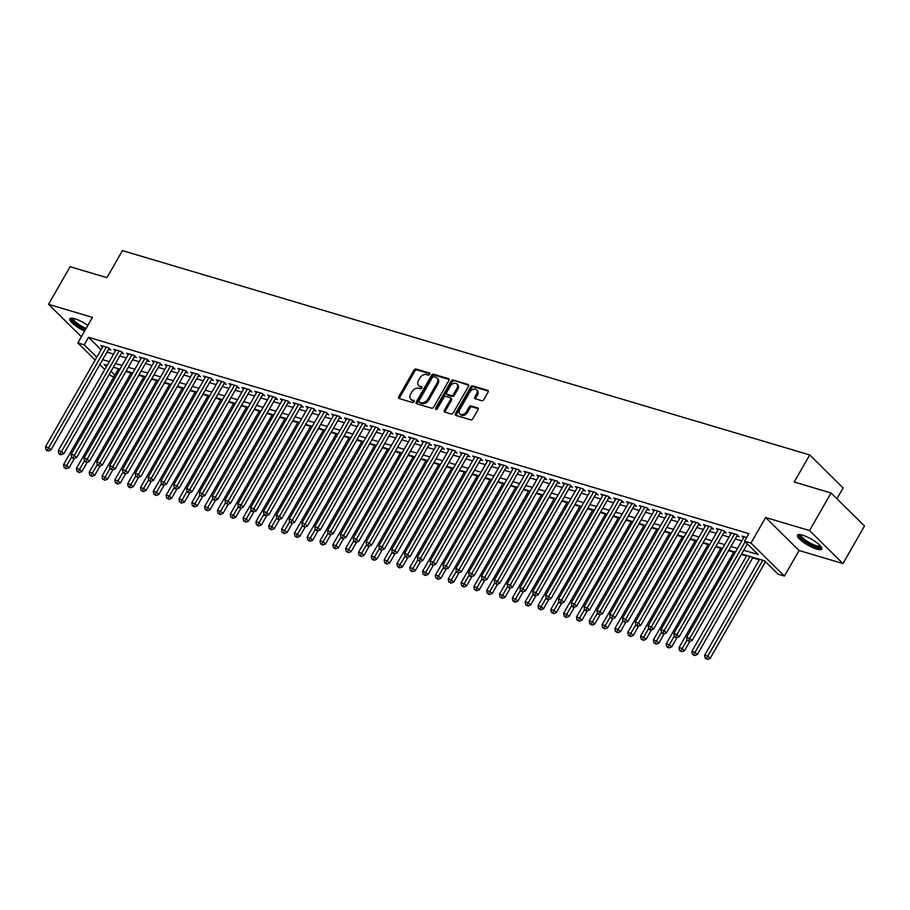 <?xml version="1.0" encoding="UTF-8"?>
<svg xmlns="http://www.w3.org/2000/svg" width="910" height="910" viewBox="0 0 910 910"><rect width="100%" height="100%" fill="white"/><g stroke="black" fill="none" stroke-linecap="round" stroke-linejoin="round"><path stroke-width="1.36" d="M429.736 374.306A1.228 0.864 -45.4 0 0 429.452 373.009L416.075 369.028A1.752 1.24 -45.4 0 0 413.97 370.131L398.762 396.703A1.752 1.24 -45.4 0 0 399.171 398.546L412.548 402.527A1.228 0.864 -45.4 0 0 413.732 400.457L412.002 399.945A5.619 3.958 -45.4 0 1 410.751 399.217A5.619 3.958 -45.4 0 1 410.672 394.03L411.946 391.812A5.619 3.958 -45.4 0 1 418.68 388.286L420.409 388.798A1.228 0.864 -45.4 0 0 421.592 386.739L419.863 386.215A5.619 3.958 -45.4 0 1 418.611 385.499A5.619 3.958 -45.4 0 1 418.532 380.3L419.806 378.082A5.619 3.958 -45.4 0 1 426.54 374.556L428.269 375.079A1.228 0.864 -45.4 0 0 429.736 374.306M802.54 535.148A13.957 3.481 -150.2 0 0 797.479 535.171A13.957 3.481 -150.2 0 0 803.2 542.133A13.957 3.481 -150.2 0 0 816.634 549.06A13.957 3.481 -150.2 0 0 821.696 549.037A13.957 3.481 -150.2 0 0 815.974 542.076A13.957 3.481 -150.2 0 0 802.54 535.148M87.86 325.405A13.957 3.481 -150.2 0 0 74.893 318.807A13.957 3.481 -150.2 0 0 69.82 318.83A13.957 3.481 -150.2 0 0 84.619 331.058M481.674 400.707A1.752 1.24 -45.4 0 0 483.779 399.604L488.044 392.153A1.752 1.24 -45.4 0 0 487.623 390.299L472.779 385.885A1.752 1.24 -45.4 0 0 470.675 386.989L455.455 413.561A1.752 1.24 -45.4 0 0 455.876 415.404L470.72 419.817A1.752 1.24 -45.4 0 0 472.825 418.725L477.977 409.716A1.752 1.24 -45.4 0 0 477.568 407.862L471.209 405.974A1.752 1.24 -45.4 0 0 469.105 407.077L466.557 411.548A4.698 3.31 -45.4 0 1 459.891 413.891A4.698 3.31 -45.4 0 1 459.823 409.546L469.833 392.051A4.698 3.31 -45.4 0 1 476.499 389.708A4.698 3.31 -45.4 0 1 476.567 394.053L474.895 396.965A1.752 1.24 -45.4 0 0 475.316 398.819L481.674 400.707M831.069 492.97L864.5 525.969L842.967 563.563L809.536 530.553L831.069 492.97L794.202 482.004L809.707 454.943L122.441 250.614L106.948 277.675L70.081 266.721L48.548 304.315L92.467 317.363L77.828 342.933L84.243 344.833L88.543 337.314L748.885 533.635L744.573 541.154L750.989 543.065L784.42 576.064L778.005 574.164L764.457 560.776L741.639 553.997M809.536 530.553L765.629 517.506L750.989 543.065M448.903 380.516A1.752 1.24 -45.4 0 0 448.482 378.662L433.638 374.249A1.752 1.24 -45.4 0 0 431.533 375.352L416.314 401.924A1.752 1.24 -45.4 0 0 416.735 403.767L431.579 408.18A1.752 1.24 -45.4 0 0 433.683 407.088L448.903 380.516M453.203 380.073L468.058 384.486A1.752 1.24 -45.4 0 1 468.468 386.34L453.26 412.901A1.752 1.24 -45.4 0 1 451.155 414.004L444.797 412.116A1.752 1.24 -45.4 0 1 444.387 410.262L450.552 399.49A1.752 1.24 -45.4 0 0 450.143 397.636L445.923 396.385A1.752 1.24 -45.4 0 0 443.818 397.488L437.391 408.704A1.228 0.864 -45.4 0 1 435.64 408.18L451.098 381.176A1.752 1.24 -45.4 0 1 453.203 380.073L468.718 385.305M48.548 304.315L81.377 336.723M108.574 349.349L110.815 350.02L108.563 347.791L100.862 345.504L102.546 347.154M121.394 353.16L123.635 353.831L121.383 351.601L113.693 349.315L115.365 350.964M134.214 356.97L136.466 357.641L134.202 355.412L126.513 353.125L128.185 354.775M147.045 360.781L149.286 361.452L147.022 359.223L139.332 356.936L141.004 358.597M159.864 364.603L162.105 365.263L159.841 363.033L152.152 360.747L153.835 362.408M172.684 368.413L174.925 369.073L172.673 366.844L164.972 364.557L166.655 366.218M185.504 372.224L187.744 372.884L185.492 370.654L177.803 368.368L179.475 370.029M198.323 376.035L200.575 376.706L198.312 374.465L190.622 372.179L192.294 373.839M211.154 379.845L213.395 380.516L211.131 378.287L203.442 376.001L205.114 377.65M223.974 383.656L226.215 384.327L223.962 382.098L216.261 379.811L217.945 381.461M236.793 387.467L239.034 388.138L236.782 385.908L229.081 383.622L230.765 385.271M249.613 391.277L251.865 391.948L249.602 389.719L241.912 387.433L243.584 389.093M262.444 395.099L264.685 395.759L262.421 393.529L254.732 391.243L256.404 392.904M275.264 398.91L277.505 399.57L275.241 397.34L267.551 395.054L269.235 396.714M288.083 402.721L290.324 403.38L288.072 401.151L280.371 398.864L282.055 400.525M300.903 406.531L303.144 407.202L300.891 404.973L293.202 402.675L294.874 404.336M313.723 410.342L315.975 411.013L313.711 408.783L306.022 406.497L307.694 408.146M326.553 414.152L328.794 414.823L326.531 412.594L318.841 410.308L320.513 411.957M339.373 417.963L341.614 418.634L339.35 416.405L331.661 414.118L333.344 415.768M352.193 421.774L354.434 422.445L352.181 420.215L344.48 417.929L346.164 419.59M365.012 425.596L367.253 426.255L365.001 424.026L357.311 421.739L358.984 423.4M377.832 429.406L380.084 430.066L377.821 427.837L370.131 425.55L371.803 427.211M390.663 433.217L392.904 433.877L390.64 431.647L382.951 429.361L384.623 431.022M403.483 437.027L405.724 437.699L403.471 435.469L395.77 433.171L397.454 434.832M416.302 440.838L418.543 441.509L416.291 439.28L408.59 436.993L410.274 438.643M429.122 444.649L431.374 445.32L429.111 443.09L421.421 440.804L423.093 442.453M441.953 448.459L444.194 449.13L441.93 446.901L434.241 444.615L435.913 446.264M454.772 452.27L457.013 452.941L454.75 450.712L447.06 448.425L448.744 450.086M467.592 456.092L469.833 456.752L467.581 454.522L459.88 452.236L461.563 453.897M480.412 459.903L482.653 460.562L480.4 458.333L472.711 456.046L474.383 457.707M493.231 463.713L495.484 464.373L493.22 462.143L485.53 459.857L487.203 461.518M506.062 467.524L508.303 468.195L506.04 465.965L498.35 463.668L500.022 465.328M518.882 471.334L521.123 472.006L518.859 469.776L511.17 467.49L512.853 469.139M531.702 475.145L533.942 475.816L531.69 473.587L523.989 471.3L525.673 472.95M544.521 478.956L546.762 479.627L544.51 477.397L536.82 475.111L538.492 476.76M557.341 482.766L559.593 483.438L557.329 481.208L549.64 478.922L551.312 480.582M570.172 486.588L572.413 487.248L570.149 485.019L562.46 482.732L564.132 484.393M582.991 490.399L585.232 491.059L582.98 488.829L575.279 486.543L576.963 488.204M595.811 494.21L598.052 494.869L595.8 492.64L588.099 490.353L589.782 492.014M608.631 498.02L610.883 498.691L608.619 496.462L600.93 494.164L602.602 495.825M621.462 501.831L623.703 502.502L621.439 500.272L613.749 497.986L615.422 499.635M634.281 505.641L636.522 506.313L634.259 504.083L626.569 501.797L628.253 503.446M647.101 509.452L649.342 510.123L647.09 507.894L639.389 505.607L641.072 507.257M659.921 513.263L662.161 513.934L659.909 511.704L652.22 509.418L653.892 511.079M672.74 517.085L674.992 517.745L672.729 515.515L665.039 513.229L666.712 514.889M685.571 520.895L687.812 521.555L685.548 519.326L677.859 517.039L679.531 518.7M698.391 524.706L700.632 525.377L698.368 523.136L690.679 520.85L692.362 522.511M711.211 528.517L713.451 529.188L711.199 526.958L703.498 524.66L705.182 526.321M724.03 532.327L726.271 532.998L724.019 530.769L716.329 528.482L718.001 530.132M736.85 536.138L739.102 536.809L736.838 534.579L729.149 532.293L730.821 533.942M88.543 337.314L101.09 349.702M106.971 352.147L113.568 354.104M119.79 355.958L126.388 357.914M132.621 359.768L139.207 361.736M145.441 363.579L152.038 365.547M158.26 367.39L164.858 369.358M171.08 371.212L177.677 373.168M183.9 375.022L190.497 376.979M196.731 378.833L203.317 380.789M209.55 382.644L216.148 384.6M222.37 386.454L228.967 388.411M235.189 390.265L241.787 392.233M248.009 394.075L254.607 396.043M260.84 397.886L267.426 399.854M273.66 401.708L280.257 403.665M286.479 405.519L293.077 407.475M299.299 409.329L305.897 411.286M312.13 413.14L318.716 415.096M324.95 416.951L331.547 418.907M337.769 420.761L344.367 422.729M350.589 424.572L357.186 426.54M363.409 428.382L370.006 430.35M376.239 432.204L382.826 434.161M389.059 436.015L395.657 437.972M401.879 439.826L408.476 441.782M414.698 443.636L421.296 445.593M427.518 447.447L434.115 449.403M440.349 451.258L446.935 453.225M453.169 455.068L459.766 457.036M465.988 458.879L472.586 460.847M478.808 462.701L485.405 464.657M491.639 466.512L498.225 468.468M504.459 470.322L511.056 472.279M517.278 474.133L523.876 476.089M530.098 477.943L536.695 479.9M542.917 481.754L549.515 483.722M555.748 485.565L562.335 487.533M568.568 489.375L575.165 491.343M581.388 493.197L587.985 495.154M594.207 497.008L600.805 498.964M607.027 500.818L613.624 502.775M619.858 504.629L626.444 506.586M632.678 508.44L639.275 510.396M645.497 512.25L652.095 514.218M658.317 516.061L664.914 518.029M671.148 519.872L677.734 521.839M683.967 523.694L690.565 525.65M696.787 527.504L703.385 529.461M709.607 531.315L716.204 533.271M722.426 535.125L729.024 537.082M735.257 538.936L741.843 540.893M743.641 537.753L741.968 536.104L746.666 537.503M125.898 371.496L131.029 373.009M138.73 375.307L143.848 376.831M151.549 379.117L156.668 380.642M164.369 382.928L169.499 384.452M177.188 386.739L182.319 388.263M190.019 390.549L195.138 392.073M202.839 394.36L207.958 395.884M215.659 398.171L220.777 399.695M228.478 401.992L233.608 403.505M241.298 405.803L246.428 407.327M254.129 409.614L259.248 411.138M266.949 413.424L272.067 414.949M279.768 417.235L284.887 418.759M292.588 421.046L297.718 422.57M305.407 424.856L310.537 426.38M318.238 428.667L323.357 430.191M331.058 432.489L336.177 434.002M343.878 436.299L349.008 437.824M356.697 440.11L361.827 441.634M369.528 443.921L374.647 445.445M382.348 447.731L387.467 449.256M395.167 451.542L400.286 453.066M407.987 455.353L413.117 456.877M420.807 459.163L425.937 460.688M433.638 462.985L438.757 464.498M446.457 466.796L451.576 468.32M459.277 470.607L464.396 472.131M472.097 474.417L477.227 475.941M484.916 478.228L490.046 479.752M497.747 482.038L502.866 483.563M510.567 485.849L515.686 487.373M523.386 489.66L528.517 491.184M536.206 493.482L541.336 494.995M549.037 497.292L554.156 498.816M561.857 501.103L566.976 502.627M574.676 504.913L579.795 506.438M587.496 508.724L592.626 510.248M600.316 512.535L605.446 514.059M613.147 516.345L618.265 517.87M625.966 520.156L631.085 521.68M638.786 523.978L643.905 525.491M651.606 527.789L656.736 529.313M664.425 531.599L669.555 533.124M677.256 535.41L682.375 536.934M690.076 539.221L695.194 540.745M702.895 543.031L708.026 544.555M715.715 546.842L720.845 548.366M728.546 550.652L733.665 552.177M741.366 554.474L746.484 555.999M752.718 557.841L759.304 559.809M836.938 498.76L843.138 487.953L809.707 454.943M765.629 517.506L799.06 550.505L842.967 563.563M799.06 550.505L784.42 576.064M113.898 376.717L111.259 375.932L109.405 374.101M743.766 550.266L758.132 554.531L744.573 541.154M102.671 359.666L109.257 361.623M115.49 363.477L122.088 365.433M128.31 367.287L134.907 369.244M141.13 371.098L147.727 373.066M153.949 374.909L160.547 376.876M166.78 378.719L173.366 380.687M179.6 382.541L186.197 384.498M192.419 386.352L199.017 388.308M205.239 390.162L211.837 392.119M218.07 393.973L224.656 395.93M230.89 397.784L237.487 399.74M243.709 401.594L250.307 403.562M256.529 405.405L263.126 407.373M269.349 409.216L275.946 411.183M282.18 413.038L288.766 414.994M294.999 416.848L301.597 418.805M307.819 420.659L314.416 422.615M320.638 424.47L327.236 426.426M333.458 428.28L340.056 430.237M346.289 432.091L352.875 434.059M359.109 435.901L365.706 437.869M371.928 439.712L378.526 441.68M384.748 443.534L391.346 445.49M397.579 447.345L404.165 449.301M410.399 451.155L416.996 453.112M423.218 454.966L429.816 456.922M436.038 458.776L442.635 460.733M448.858 462.587L455.455 464.555M461.688 466.398L468.275 468.366M474.508 470.22L481.106 472.176M487.328 474.03L493.925 475.987M500.147 477.841L506.745 479.798M512.967 481.652L519.564 483.608M525.798 485.462L532.384 487.419M538.618 489.273L545.215 491.241M551.437 493.084L558.035 495.051M564.257 496.894L570.854 498.862M577.088 500.716L583.674 502.673M589.908 504.527L596.505 506.483M602.727 508.337L609.325 510.294M615.547 512.148L622.144 514.104M628.366 515.959L634.964 517.915M641.197 519.769L647.784 521.737M654.017 523.58L660.614 525.548M666.837 527.39L673.434 529.358M679.656 531.212L686.254 533.169M692.476 535.023L699.073 536.98M705.307 538.834L711.893 540.79M718.127 542.644L724.724 544.601M730.946 546.455L737.544 548.411M84.243 344.833L96.778 357.221M104.752 369.505L99.816 364.637M95.163 360.041L77.828 342.933M107.13 365.354L104.115 364.455L106.368 366.685M111.02 371.28L114.853 375.057M735.405 552.142L728.808 550.186M722.586 548.332L715.988 546.375M709.766 544.521L703.168 542.565M696.935 540.711L690.349 538.754M684.115 536.9L677.518 534.932M671.296 533.089L664.698 531.121M658.476 529.267L651.879 527.311M645.656 525.457L639.059 523.5M632.825 521.646L626.239 519.69M620.006 517.836L613.408 515.879M607.186 514.025L600.589 512.068M594.366 510.214L587.769 508.246M581.547 506.404L574.949 504.436M568.716 502.593L562.13 500.625M555.896 498.771L549.299 496.814M543.077 494.96L536.479 493.004M530.257 491.15L523.659 489.193M517.426 487.339L510.84 485.383M504.606 483.528L498.009 481.572M491.787 479.718L485.189 477.75M478.967 475.907L472.37 473.939M466.147 472.097L459.55 470.129M453.316 468.275L446.73 466.318M440.497 464.464L433.899 462.507M427.677 460.653L421.08 458.697M414.858 456.843L408.26 454.886M402.038 453.032L395.44 451.076M389.207 449.221L382.621 447.254M376.387 445.411L369.79 443.443M363.568 441.6L356.97 439.632M350.748 437.778L344.151 435.822M337.917 433.968L331.331 432.011M325.098 430.157L318.5 428.2M312.278 426.346L305.68 424.39M299.458 422.536L292.861 420.579M286.639 418.725L280.041 416.757M273.808 414.914L267.221 412.947M260.988 411.104L254.39 409.136M248.168 407.282L241.571 405.325M235.349 403.471L228.751 401.515M222.529 399.661L215.932 397.704M209.698 395.85L203.112 393.893M196.879 392.039L190.281 390.083M184.059 388.229L177.461 386.261M171.239 384.418L164.642 382.45M158.408 380.608L151.822 378.64M145.589 376.786L138.991 374.829M132.769 372.975L126.171 371.018M119.949 369.164L113.352 367.208M418.611 385.499L419.521 386.386A5.619 3.958 -45.4 0 0 420.761 387.114L419.863 386.215M422.058 387.501L420.761 387.114M410.751 399.217L411.661 400.116A5.619 3.958 -45.4 0 0 412.901 400.832L412.002 399.945M414.198 401.219L412.901 400.832M429.918 373.771L416.985 369.926A1.752 1.24 -45.4 0 0 414.88 371.03L399.661 397.59A1.752 1.24 -45.4 0 0 399.41 398.625M449.153 379.493L434.536 375.147A1.752 1.24 -45.4 0 0 432.432 376.251L417.224 402.811A1.752 1.24 -45.4 0 0 416.973 403.847M433.831 376.729A1.228 0.864 -45.4 0 0 432.364 377.502L419.01 400.821A1.228 0.864 -45.4 0 0 419.294 402.118L421.125 402.652A5.619 3.958 -45.4 0 0 427.859 399.137L436.982 383.19A5.619 3.958 -45.4 0 0 436.902 377.991A5.619 3.958 -45.4 0 0 435.662 377.275L433.831 376.729M419.772 402.584A1.228 0.864 -45.4 0 0 420.204 403.005L419.294 402.118M436.902 377.991L437.812 378.89A5.619 3.958 -45.4 0 1 437.892 384.088L428.758 400.025A5.619 3.958 -45.4 0 1 422.024 403.551L420.204 403.005M450.53 397.863L451.428 398.762A1.752 1.24 -45.4 0 1 451.462 400.377L445.286 411.161A1.752 1.24 -45.4 0 0 445.036 412.185M454.113 380.96A1.752 1.24 -45.4 0 0 452.008 382.063L436.538 409.068A1.228 0.864 -45.4 0 0 436.379 409.489M456.957 388.308A4.698 3.31 -45.4 0 0 456.888 383.963A4.698 3.31 -45.4 0 0 450.222 386.306L446.696 392.472A1.752 1.24 -45.4 0 0 447.106 394.314L451.326 395.577A1.752 1.24 -45.4 0 0 453.43 394.474L456.957 388.308L457.855 389.207A4.698 3.31 -45.4 0 0 457.798 384.862L456.888 383.963M446.719 394.098L447.618 394.986A1.752 1.24 -45.4 0 0 448.016 395.213L447.106 394.314M457.855 389.207L454.329 395.361A1.752 1.24 -45.4 0 1 452.224 396.464L448.016 395.213M476.499 389.708L477.409 390.606A4.698 3.31 -45.4 0 1 477.477 394.951L475.805 397.863A1.752 1.24 -45.4 0 0 475.555 398.887M459.891 413.891L460.79 414.778A4.698 3.31 -45.4 0 0 467.456 412.435L466.557 411.548M478.228 408.692L472.119 406.872A1.752 1.24 -45.4 0 0 470.015 407.976L467.456 412.435M488.295 391.129L473.678 386.784A1.752 1.24 -45.4 0 0 471.573 387.887L456.365 414.448A1.752 1.24 -45.4 0 0 456.115 415.483M118.471 368.732L63.575 464.6L66.771 465.556L69.035 467.786L74.438 458.356M65.372 467.888L64.087 467.512L66.271 468.786L65.372 467.888L71.628 457.082M64.087 467.512L63.575 464.6M69.035 467.786L66.271 468.786M106.311 347.12L48.708 447.709L45.5 446.753L103.114 346.164M109.143 348.359L50.96 449.938L48.708 447.709L47.297 450.052L46.023 449.665L46.922 450.564L48.207 450.939L47.297 450.052M48.207 450.939L50.96 449.938M45.5 446.753L46.023 449.665M85.563 329.42A12.08 3.014 29.8 0 1 75.155 323.073A12.08 3.014 29.8 0 1 72.436 318.261M73.289 318.409A11.182 2.787 -150.2 0 0 86.12 328.453M70.48 318.341A13.866 3.458 -150.2 0 0 85.324 329.841M820.865 546.5A12.08 3.014 29.8 0 1 805.828 541.689A12.08 3.014 29.8 0 1 800.095 534.602M800.937 534.739A11.182 2.787 -150.2 0 0 806.59 540.87A11.182 2.787 -150.2 0 0 820.319 545.841M798.127 534.682A13.866 3.458 -150.2 0 0 805.168 541.803A13.866 3.458 -150.2 0 0 821.787 548.229M131.302 372.543L76.394 468.411L79.602 469.367L81.854 471.596L87.258 462.166M78.192 471.698L76.918 471.323L79.102 472.597L78.192 471.698L84.448 460.892M76.918 471.323L76.394 468.411M81.854 471.596L79.102 472.597M144.121 376.353L89.214 472.222L92.422 473.177L94.674 475.407L100.077 465.977M91.011 475.509L89.737 475.134L91.921 476.408L91.011 475.509L97.268 464.703M89.737 475.134L89.214 472.222M94.674 475.407L91.921 476.408M156.941 380.164L102.034 476.032L105.241 476.988L107.505 479.217L112.897 469.787M103.842 479.331L102.557 478.944L104.741 480.218L103.842 479.331L110.087 468.513M102.557 478.944L102.034 476.032M107.505 479.217L104.741 480.218M169.761 383.974L114.853 479.843L118.061 480.798L120.325 483.028L125.728 473.598M116.662 483.142L115.377 482.755L117.561 484.029L116.662 483.142L122.918 472.335M115.377 482.755L114.853 479.843M120.325 483.028L117.561 484.029M119.142 350.93L61.527 451.519L58.32 450.575L115.934 349.975M121.963 352.17L63.791 453.749L61.527 451.519L60.128 453.862L58.843 453.476L59.742 454.374L61.027 454.75L60.128 453.862M61.027 454.75L63.791 453.749M58.32 450.575L58.843 453.476M131.961 354.741L74.347 455.33L71.139 454.386L128.754 353.785M134.782 355.981L76.611 457.559L74.347 455.33L72.948 457.673L71.662 457.286L72.572 458.185L73.847 458.56L72.948 457.673M73.847 458.56L76.611 457.559M71.139 454.386L71.662 457.286M144.781 358.551L87.167 459.152L83.97 458.196L141.573 357.607M147.602 359.791L89.43 461.381L87.167 459.152L85.767 461.484L84.482 461.108L86.666 462.371L85.767 461.484M86.666 462.371L89.43 461.381M83.97 458.196L84.482 461.108M157.601 362.362L99.998 462.962L96.79 462.007L154.393 361.418M160.433 363.613L102.25 465.192L99.998 462.962L98.587 465.294L97.313 464.919L99.497 466.193L98.587 465.294M99.497 466.193L102.25 465.192M96.79 462.007L97.313 464.919M182.591 387.785L127.684 483.654L130.881 484.609L133.144 486.839L138.547 477.409M129.482 486.952L128.196 486.566L130.392 487.84L129.482 486.952L135.738 476.146M128.196 486.566L127.684 483.654M133.144 486.839L130.392 487.84M170.42 366.184L112.817 466.773L109.609 465.818L167.224 365.228M173.253 367.424L115.069 469.003L112.817 466.773L111.407 469.105L110.133 468.73L112.317 470.004L111.407 469.105M112.317 470.004L115.069 469.003M109.609 465.818L110.133 468.73M195.411 391.596L140.504 487.476L143.712 488.42L145.964 490.649L151.367 481.219M142.301 490.763L141.027 490.376L143.211 491.65L142.301 490.763L148.557 479.957M141.027 490.376L140.504 487.476M145.964 490.649L143.211 491.65M183.251 369.995L125.637 470.584L122.429 469.628L180.043 369.039M186.072 371.235L127.9 472.813L125.637 470.584L124.238 472.916L122.952 472.54L125.136 473.814L124.238 472.916M125.136 473.814L127.9 472.813M122.429 469.628L122.952 472.54M208.231 395.418L153.324 491.286L156.531 492.242L158.795 494.471L164.187 485.041M155.132 494.574L153.847 494.198L156.031 495.461L155.132 494.574L161.377 483.767M153.847 494.198L153.324 491.286M158.795 494.471L156.031 495.461M196.071 373.805L138.457 474.394L135.26 473.439L192.863 372.85M198.892 375.045L140.72 476.624L138.457 474.394L137.057 476.738L135.772 476.351L137.956 477.625L137.057 476.738M137.956 477.625L140.72 476.624M135.26 473.439L135.772 476.351M221.05 399.228L166.143 495.097L169.351 496.052L171.615 498.282L177.006 488.852M167.952 498.384L166.667 498.009L168.85 499.283L167.952 498.384L174.208 487.578M166.667 498.009L166.143 495.097M171.615 498.282L168.85 499.283M208.89 377.616L151.287 478.205L148.08 477.25L205.683 376.66M211.712 378.856L153.54 480.435L151.287 478.205L149.877 480.548L148.592 480.161L149.502 481.06L150.787 481.435L149.877 480.548M150.787 481.435L153.54 480.435M148.08 477.25L148.592 480.161M233.87 403.039L178.974 498.908L182.171 499.863L184.434 502.092L189.837 492.663M180.771 502.195L179.486 501.82L181.67 503.093L180.771 502.195L187.028 491.389M179.486 501.82L178.974 498.908M184.434 502.092L181.67 503.093M221.71 381.426L164.107 482.016L160.899 481.072L218.502 380.471M224.542 382.666L166.359 484.245L164.107 482.016L162.697 484.359L161.423 483.972L162.321 484.871L163.607 485.246L162.697 484.359M163.607 485.246L166.359 484.245M160.899 481.072L161.423 483.972M246.701 406.85L191.794 502.718L195.002 503.674L197.254 505.903L202.657 496.473M193.591 506.005L192.306 505.63L194.501 506.904L193.591 506.005L199.847 495.199M192.306 505.63L191.794 502.718M197.254 505.903L194.501 506.904M234.541 385.237L176.927 485.826L173.719 484.882L231.333 384.282M237.362 386.477L179.19 488.056L176.927 485.826L175.528 488.17L174.242 487.783L175.141 488.681L176.426 489.057L175.528 488.17M176.426 489.057L179.19 488.056M173.719 484.882L174.242 487.783M259.521 410.66L204.613 506.529L207.821 507.484L210.073 509.714L215.477 500.284M206.411 509.827L205.137 509.441L207.321 510.715L206.411 509.827L212.667 499.01M205.137 509.441L204.613 506.529M210.073 509.714L207.321 510.715M247.361 389.048L189.746 489.648L186.539 488.693L244.153 388.104M250.182 390.288L192.01 491.878L189.746 489.648L188.347 491.98L187.062 491.605L189.246 492.879L188.347 491.98M189.246 492.879L192.01 491.878M186.539 488.693L187.062 491.605M272.34 414.471L217.433 510.339L220.641 511.295L222.905 513.524L228.296 504.094M219.242 513.638L217.956 513.251L220.14 514.525L219.242 513.638L225.487 502.832M217.956 513.251L217.433 510.339M222.905 513.524L220.14 514.525M260.18 392.858L202.566 493.459L199.37 492.503L256.973 391.914M263.001 394.11L204.83 495.688L202.566 493.459L201.167 495.791L199.881 495.415L202.065 496.689L201.167 495.791M202.065 496.689L204.83 495.688M199.37 492.503L199.881 495.415M273 396.68L215.397 497.269L212.189 496.314L269.792 395.725M275.832 397.92L217.649 499.499L215.397 497.269L213.987 499.601L212.701 499.226L214.896 500.5L213.987 499.601M214.896 500.5L217.649 499.499M212.189 496.314L212.701 499.226M285.82 400.491L228.217 501.08L225.009 500.125L282.623 399.536M288.652 401.731L230.469 503.31L228.217 501.08L226.806 503.412L225.532 503.037L227.716 504.311L226.806 503.412M227.716 504.311L230.469 503.31M225.009 500.125L225.532 503.037M285.16 418.281L230.253 514.161L233.46 515.106L235.724 517.335L241.127 507.905M232.061 517.449L230.776 517.062L232.96 518.336L232.061 517.449L238.318 506.642M230.776 517.062L230.253 514.161M235.724 517.335L232.96 518.336M297.979 422.092L243.084 517.972L246.28 518.916L248.544 521.146L253.947 511.716M244.881 521.259L243.596 520.873L245.78 522.147L244.881 521.259L251.137 510.453M243.596 520.873L243.084 517.972M248.544 521.146L245.78 522.147M310.81 425.914L255.903 521.783L259.111 522.738L261.363 524.968L266.767 515.538M257.701 525.07L256.427 524.695L258.611 525.957L257.701 525.07L263.957 514.264M256.427 524.695L255.903 521.783M261.363 524.968L258.611 525.957M298.651 404.302L241.036 504.891L237.828 503.935L295.443 403.346M301.472 405.541L243.3 507.12L241.036 504.891L239.637 507.234L238.352 506.847L239.25 507.746L240.536 508.121L239.637 507.234M240.536 508.121L243.3 507.12M237.828 503.935L238.352 506.847M323.63 429.725L268.723 525.593L271.931 526.549L274.183 528.778L279.586 519.348M270.52 528.881L269.246 528.505L271.43 529.779L270.52 528.881L276.776 518.074M269.246 528.505L268.723 525.593M274.183 528.778L271.43 529.779M311.47 408.112L253.856 508.701L250.648 507.746L308.262 407.157M314.291 409.352L256.119 510.931L253.856 508.701L252.457 511.045L251.171 510.658L252.081 511.557L253.355 511.932L252.457 511.045M253.355 511.932L256.119 510.931M250.648 507.746L251.171 510.658M336.45 433.535L281.543 529.404L284.75 530.359L287.014 532.589L292.406 523.159M283.351 532.691L282.066 532.316L284.25 533.59L283.351 532.691L289.596 521.885M282.066 532.316L281.543 529.404M287.014 532.589L284.25 533.59M324.29 411.923L266.675 512.512L263.479 511.568L321.082 410.967M327.111 413.163L268.939 514.741L266.675 512.512L265.276 514.855L263.991 514.468L264.901 515.367L266.175 515.742L265.276 514.855M266.175 515.742L268.939 514.741M263.479 511.568L263.991 514.468M349.269 437.346L294.362 533.214L297.57 534.17L299.834 536.399L305.237 526.97M296.171 536.502L294.885 536.126L297.07 537.4L296.171 536.502L302.427 525.696M294.885 536.126L294.362 533.214M299.834 536.399L297.07 537.4M337.11 415.733L279.506 516.323L276.299 515.378L333.902 414.778M339.942 416.973L281.759 518.563L279.506 516.323L278.096 518.666L276.822 518.279L277.721 519.178L279.006 519.553L278.096 518.666M279.006 519.553L281.759 518.563M276.299 515.378L276.822 518.279M362.1 441.157L307.193 537.025L310.39 537.981L312.653 540.21L318.056 530.78M308.99 540.324L307.705 539.937L309.9 541.211L308.99 540.324L315.247 529.506M307.705 539.937L307.193 537.025M312.653 540.21L309.9 541.211M349.929 419.544L292.326 520.145L289.118 519.189L346.733 418.6M352.762 420.784L294.578 522.374L292.326 520.145L290.916 522.476L289.642 522.101L291.826 523.375L290.916 522.476M291.826 523.375L294.578 522.374M289.118 519.189L289.642 522.101M374.92 444.967L320.013 540.836L323.221 541.791L325.473 544.021L330.876 534.591M321.81 544.135L320.536 543.748L322.72 545.022L321.81 544.135L328.066 533.328M320.536 543.748L320.013 540.836M325.473 544.021L322.72 545.022M362.76 423.355L305.146 523.955L301.938 523L359.552 422.411M365.581 424.606L307.409 526.185L305.146 523.955L303.747 526.287L302.461 525.912L304.645 527.186L303.747 526.287M304.645 527.186L307.409 526.185M301.938 523L302.461 525.912M387.74 448.778L332.833 544.658L336.04 545.602L338.304 547.831L343.696 538.401M334.641 547.945L333.356 547.558L335.54 548.832L334.641 547.945L340.886 537.139M333.356 547.558L332.833 544.658M338.304 547.831L335.54 548.832M375.58 427.177L317.965 527.766L314.769 526.81L372.372 426.221M378.401 428.417L320.229 529.995L317.965 527.766L316.566 530.098L315.281 529.722L317.465 530.996L316.566 530.098M317.465 530.996L320.229 529.995M314.769 526.81L315.281 529.722M400.559 452.588L345.652 548.468L348.86 549.413L351.123 551.642L356.515 542.223M347.461 551.756L346.175 551.369L348.359 552.643L347.461 551.756L353.717 540.949M346.175 551.369L345.652 548.468M351.123 551.642L348.359 552.643M388.399 430.987L330.796 531.577L327.589 530.621L385.192 430.032M391.22 432.227L333.049 533.806L330.796 531.577L329.386 533.908L328.101 533.533L330.296 534.807L329.386 533.908M330.296 534.807L333.049 533.806M327.589 530.621L328.101 533.533M413.379 456.411L358.483 552.279L361.679 553.235L363.943 555.464L369.346 546.034M360.28 555.566L358.995 555.191L361.179 556.465L360.28 555.566L366.537 544.76M358.995 555.191L358.483 552.279M363.943 555.464L361.179 556.465M426.21 460.221L371.303 556.09L374.51 557.045L376.763 559.275L382.166 549.845M373.1 559.377L371.815 559.002L374.01 560.276L373.1 559.377L379.356 548.571M371.815 559.002L371.303 556.09M376.763 559.275L374.01 560.276M439.029 464.032L384.122 559.9L387.33 560.856L389.582 563.085L394.986 553.655M385.92 563.188L384.646 562.812L386.83 564.086L385.92 563.188L392.176 552.381M384.646 562.812L384.122 559.9M389.582 563.085L386.83 564.086M401.219 434.798L343.616 535.387L340.408 534.432L398.011 433.842M404.051 436.038L345.868 537.617L343.616 535.387L342.205 537.73L340.932 537.344L341.83 538.242L343.115 538.618L342.205 537.73M343.115 538.618L345.868 537.617M340.408 534.432L340.932 537.344M414.05 438.609L356.436 539.198L353.228 538.242L410.842 437.653M416.871 439.849L358.699 541.427L356.436 539.198L355.036 541.541L353.751 541.154L354.65 542.053L355.935 542.428L355.036 541.541M355.935 542.428L358.699 541.427M353.228 538.242L353.751 541.154M426.87 442.419L369.255 543.008L366.048 542.064L423.662 441.464M429.691 443.659L371.519 545.238L369.255 543.008L367.856 545.352L366.571 544.965L367.469 545.863L368.755 546.239L367.856 545.352M368.755 546.239L371.519 545.238M366.048 542.064L366.571 544.965M451.849 467.842L396.942 563.711L400.15 564.666L402.413 566.896L407.805 557.466M398.751 566.998L397.465 566.623L399.649 567.897L398.751 566.998L404.995 556.192M397.465 566.623L396.942 563.711M402.413 566.896L399.649 567.897M439.689 446.23L382.075 546.819L378.878 545.875L436.482 445.274M442.51 447.47L384.338 549.06L382.075 546.819L380.676 549.162L379.39 548.775L380.3 549.674L381.574 550.049L380.676 549.162M381.574 550.049L384.338 549.06M378.878 545.875L379.39 548.775M464.669 471.653L409.762 567.521L412.969 568.477L415.233 570.707L420.636 561.277M411.57 570.82L410.285 570.433L412.469 571.707L411.57 570.82L417.826 560.003M410.285 570.433L409.762 567.521M415.233 570.707L412.469 571.707M452.509 450.04L394.906 550.641L391.698 549.685L449.301 449.096M455.341 451.28L397.158 552.87L394.906 550.641L393.495 552.973L392.21 552.597L394.405 553.871L393.495 552.973M394.405 553.871L397.158 552.87M391.698 549.685L392.21 552.597M477.488 475.464L422.593 571.332L425.789 572.288L428.053 574.517L433.456 565.087M424.39 574.631L423.104 574.244L425.288 575.518L424.39 574.631L430.646 563.825M423.104 574.244L422.593 571.332M428.053 574.517L425.288 575.518M465.328 453.862L407.725 554.452L404.518 553.496L462.132 452.907M468.161 455.102L409.978 556.681L407.725 554.452L406.315 556.784L405.041 556.408L407.225 557.682L406.315 556.784M407.225 557.682L409.978 556.681M404.518 553.496L405.041 556.408M490.319 479.274L435.412 575.154L438.62 576.098L440.872 578.328L446.275 568.898M437.209 578.441L435.935 578.055L438.12 579.329L437.209 578.441L443.466 567.635M435.935 578.055L435.412 575.154M440.872 578.328L438.12 579.329M478.159 457.673L420.545 558.262L417.337 557.307L474.952 456.718M480.98 458.913L422.809 560.492L420.545 558.262L419.146 560.594L417.861 560.219L420.045 561.493L419.146 560.594M420.045 561.493L422.809 560.492M417.337 557.307L417.861 560.219M503.139 483.096L448.232 578.965L451.44 579.909L453.692 582.15L459.095 572.72M450.029 582.252L448.755 581.865L450.939 583.139L450.029 582.252L456.285 571.446M448.755 581.865L448.232 578.965M453.692 582.15L450.939 583.139M515.959 486.907L461.051 582.775L464.259 583.731L466.523 585.96L471.915 576.53M462.86 586.063L461.575 585.687L463.759 586.961L462.86 586.063L469.105 575.256M461.575 585.687L461.051 582.775M466.523 585.96L463.759 586.961M528.778 490.717L473.871 586.586L477.079 587.541L479.342 589.771L484.746 580.341M475.68 589.873L474.394 589.498L476.578 590.772L475.68 589.873L481.936 579.067M474.394 589.498L473.871 586.586M479.342 589.771L476.578 590.772M490.979 461.484L433.365 562.073L430.157 561.117L487.771 460.528M493.8 462.724L435.628 564.302L433.365 562.073L431.966 564.405L430.68 564.029L432.864 565.303L431.966 564.405M432.864 565.303L435.628 564.302M430.157 561.117L430.68 564.029M503.799 465.294L446.184 565.884L442.988 564.928L500.591 464.339M506.62 466.534L448.448 568.113L446.184 565.884L444.785 568.227L443.5 567.84L444.41 568.739L445.684 569.114L444.785 568.227M445.684 569.114L448.448 568.113M442.988 564.928L443.5 567.84M516.618 469.105L459.015 569.694L455.808 568.739L513.411 468.149M519.451 470.345L461.268 571.924L459.015 569.694L457.605 572.037L456.331 571.651L457.229 572.549L458.515 572.925L457.605 572.037M458.515 572.925L461.268 571.924M455.808 568.739L456.331 571.651M541.609 494.528L486.702 590.397L489.899 591.352L492.162 593.582L497.565 584.152M488.499 593.684L487.214 593.309L489.409 594.583L488.499 593.684L494.756 582.878M487.214 593.309L486.702 590.397M492.162 593.582L489.409 594.583M529.438 472.916L471.835 573.505L468.627 572.561L526.242 471.96M532.27 474.155L474.087 575.734L471.835 573.505L470.424 575.848L469.15 575.461L470.049 576.36L471.334 576.735L470.424 575.848M471.334 576.735L474.087 575.734M468.627 572.561L469.15 575.461M554.429 498.339L499.522 594.207L502.729 595.163L504.982 597.392L510.385 587.962M501.319 597.495L500.045 597.119L502.229 598.393L501.319 597.495L507.575 586.688M500.045 597.119L499.522 594.207M504.982 597.392L502.229 598.393M542.269 476.726L484.655 577.315L481.447 576.371L539.061 475.771M545.09 477.966L486.918 579.556L484.655 577.315L483.255 579.659L481.97 579.272L482.869 580.17L484.154 580.546L483.255 579.659M484.154 580.546L486.918 579.556M481.447 576.371L481.97 579.272M567.249 502.149L512.341 598.018L515.549 598.973L517.813 601.203L523.204 591.773M514.15 601.317L512.865 600.93L515.049 602.204L514.15 601.317L520.395 590.51M512.865 600.93L512.341 598.018M517.813 601.203L515.049 602.204M555.089 480.537L497.474 581.137L494.278 580.182L551.881 479.593M557.91 481.788L499.738 583.367L497.474 581.137L496.075 583.469L494.79 583.094L496.974 584.368L496.075 583.469M496.974 584.368L499.738 583.367M494.278 580.182L494.79 583.094M580.068 505.96L525.161 601.829L528.369 602.784L530.632 605.014L536.024 595.584M526.97 605.127L525.684 604.74L527.868 606.014L526.97 605.127L533.226 594.321M525.684 604.74L525.161 601.829M530.632 605.014L527.868 606.014M567.908 484.359L510.305 584.948L507.097 583.992L564.7 483.403M570.729 485.599L512.558 587.178L510.305 584.948L508.895 587.28L507.609 586.904L509.805 588.178L508.895 587.28M509.805 588.178L512.558 587.178M507.097 583.992L507.609 586.904M592.888 509.771L537.992 605.651L541.188 606.595L543.452 608.824L548.855 599.394M539.789 608.938L538.504 608.551L540.688 609.825L539.789 608.938L546.045 598.132M538.504 608.551L537.992 605.651M543.452 608.824L540.688 609.825M580.728 488.17L523.125 588.759L519.917 587.803L577.52 487.214M583.56 489.409L525.377 590.988L523.125 588.759L521.714 591.09L520.44 590.715L522.624 591.989L521.714 591.09M522.624 591.989L525.377 590.988M519.917 587.803L520.44 590.715M605.719 513.593L550.812 609.461L554.019 610.405L556.272 612.646L561.675 603.216M552.609 612.748L551.323 612.362L553.519 613.636L552.609 612.748L558.865 601.942M551.323 612.362L550.812 609.461M556.272 612.646L553.519 613.636M593.559 491.98L535.945 592.569L532.737 591.614L590.351 491.025M596.38 493.22L538.208 594.799L535.945 592.569L534.545 594.913L533.26 594.526L534.159 595.413L535.444 595.8L534.545 594.913M535.444 595.8L538.208 594.799M532.737 591.614L533.26 594.526M618.538 517.403L563.631 613.272L566.839 614.227L569.091 616.457L574.494 607.027M565.428 616.559L564.154 616.184L566.338 617.458L565.428 616.559L571.685 605.753M564.154 616.184L563.631 613.272M569.091 616.457L566.338 617.458M606.379 495.791L548.764 596.38L545.556 595.424L603.171 494.835M609.199 497.031L551.028 598.609L548.764 596.38L547.365 598.723L546.08 598.336L546.978 599.235L548.264 599.61L547.365 598.723M548.264 599.61L551.028 598.609M545.556 595.424L546.08 598.336M631.358 521.214L576.451 617.082L579.659 618.038L581.922 620.267L587.314 610.837M578.26 620.37L576.974 619.994L579.158 621.268L578.26 620.37L584.504 609.563M576.974 619.994L576.451 617.082M581.922 620.267L579.158 621.268M619.198 499.601L561.584 600.19L558.387 599.235L615.99 498.646M622.019 500.841L563.847 602.42L561.584 600.19L560.185 602.534L558.899 602.147L559.809 603.046L561.083 603.421L560.185 602.534M561.083 603.421L563.847 602.42M558.387 599.235L558.899 602.147M644.178 525.024L589.27 620.893L592.478 621.848L594.742 624.078L600.145 614.648M591.079 624.18L589.794 623.805L591.978 625.079L591.079 624.18L597.335 613.374M589.794 623.805L589.27 620.893M594.742 624.078L591.978 625.079M632.018 503.412L574.415 604.001L571.207 603.057L628.81 502.457M634.85 504.652L576.667 606.231L574.415 604.001L573.004 606.344L571.719 605.958L572.629 606.856L573.914 607.232L573.004 606.344M573.914 607.232L576.667 606.231M571.207 603.057L571.719 605.958M656.997 528.835L602.101 624.704L605.298 625.659L607.562 627.889L612.965 618.459M603.899 627.991L602.613 627.616L604.797 628.89L603.899 627.991L610.155 617.185M602.613 627.616L602.101 624.704M607.562 627.889L604.797 628.89M644.837 507.223L587.234 607.812L584.027 606.868L641.641 506.278M647.67 508.462L589.487 610.053L587.234 607.812L585.824 610.155L584.55 609.78L585.448 610.667L586.734 611.042L585.824 610.155M586.734 611.042L589.487 610.053M584.027 606.868L584.55 609.78M669.828 532.646L614.921 628.514L618.129 629.47L620.381 631.699L625.784 622.269M616.718 631.813L615.444 631.426L617.628 632.7L616.718 631.813L622.975 621.007M615.444 631.426L614.921 628.514M620.381 631.699L617.628 632.7M657.668 511.033L600.054 611.634L596.846 610.678L654.461 510.089M660.489 512.284L602.318 613.863L600.054 611.634L598.655 613.966L597.369 613.59L599.553 614.864L598.655 613.966M599.553 614.864L602.318 613.863M596.846 610.678L597.369 613.59M682.648 536.456L627.741 632.325L630.948 633.28L633.201 635.51L638.604 626.08M629.538 635.624L628.264 635.237L630.448 636.511L629.538 635.624L635.794 624.817M628.264 635.237L627.741 632.325M633.201 635.51L630.448 636.511M670.488 514.855L612.874 615.444L609.666 614.489L667.28 513.9M673.309 516.095L615.137 617.674L612.874 615.444L611.474 617.776L610.189 617.401L612.373 618.675L611.474 617.776M612.373 618.675L615.137 617.674M609.666 614.489L610.189 617.401M695.467 540.267L640.56 636.147L643.768 637.091L646.032 639.32L651.423 629.891M642.369 639.434L641.084 639.047L643.268 640.321L642.369 639.434L648.614 628.628M641.084 639.047L640.56 636.147M646.032 639.32L643.268 640.321M683.308 518.666L625.693 619.255L622.497 618.299L680.1 517.71M686.129 519.906L627.957 621.485L625.693 619.255L624.294 621.587L623.009 621.212L625.204 622.486L624.294 621.587M625.204 622.486L627.957 621.485M622.497 618.299L623.009 621.212M708.287 544.089L653.38 639.957L656.588 640.902L658.851 643.142L664.255 633.713M655.189 643.245L653.903 642.858L656.087 644.132L655.189 643.245L661.445 632.439M653.903 642.858L653.38 639.957M658.851 643.142L656.087 644.132M696.127 522.476L638.524 623.066L635.316 622.11L692.919 521.521M698.96 523.716L640.777 625.295L638.524 623.066L637.114 625.409L635.84 625.022L636.738 625.909L638.024 626.296L637.114 625.409M638.024 626.296L640.777 625.295M635.316 622.11L635.84 625.022M721.118 547.9L666.211 643.768L669.419 644.724L671.671 646.953L677.074 637.523M668.008 647.056L666.723 646.68L668.918 647.954L668.008 647.056L674.264 636.249M666.723 646.68L666.211 643.768M671.671 646.953L668.918 647.954M708.947 526.287L651.344 626.876L648.136 625.921L705.75 525.332M711.779 527.527L653.596 629.106L651.344 626.876L649.933 629.219L648.659 628.833L649.558 629.731L650.843 630.107L649.933 629.219M650.843 630.107L653.596 629.106M648.136 625.921L648.659 628.833M733.938 551.71L679.031 647.579L682.238 648.534L684.491 650.764L689.894 641.334M680.828 650.866L679.554 650.491L681.738 651.765L680.828 650.866L687.084 640.06M679.554 650.491L679.031 647.579M684.491 650.764L681.738 651.765M721.778 530.098L664.163 630.687L660.956 629.731L718.57 529.142M724.599 531.338L666.427 632.916L664.163 630.687L662.764 633.03L661.479 632.643L662.378 633.542L663.663 633.917L662.764 633.03M663.663 633.917L666.427 632.916M660.956 629.731L661.479 632.643M746.757 555.521L691.85 651.389L695.058 652.345L697.322 654.574L752.98 557.375M693.659 654.677L692.373 654.301L694.558 655.575L693.659 654.677L749.965 556.476M692.373 654.301L691.85 651.389M697.322 654.574L694.558 655.575M734.597 533.908L676.983 634.497L673.787 633.553L731.39 532.953M737.418 535.148L679.247 636.727L676.983 634.497L675.584 636.841L674.299 636.454L675.209 637.353L676.483 637.728L675.584 636.841M676.483 637.728L679.247 636.727M673.787 633.553L674.299 636.454M759.577 559.332L704.67 655.2L707.878 656.155L710.141 658.385L765.469 561.777M706.479 658.499L705.193 658.112L707.377 659.386L706.479 658.499L762.785 560.287M705.193 658.112L704.67 655.2M710.141 658.385L707.377 659.386M745.131 541.712L689.814 638.319L686.606 637.364L744.209 536.775M747.394 543.941L692.066 640.549L689.814 638.319L688.404 640.651L687.118 640.276L689.314 641.539L688.404 640.651M689.314 641.539L692.066 640.549M686.606 637.364L687.118 640.276M399.661 397.59L398.762 396.703M414.88 371.03L413.97 370.131M416.985 369.926L416.075 369.028M417.224 402.811L416.314 401.924M432.432 376.251L431.533 375.352M434.536 375.147L433.638 374.249M449.108 379.277L448.482 378.662M422.024 403.551L421.125 402.652M428.758 400.025L427.859 399.137M437.892 384.088L436.982 383.19M468.673 385.101L468.058 384.486M445.286 411.161L444.387 410.262M451.462 400.377L450.552 399.49M436.538 409.068L435.64 408.18M452.008 382.063L451.098 381.176M452.224 396.464L451.326 395.577M454.329 395.361L453.43 394.474M475.805 397.863L474.895 396.965M477.477 394.951L476.567 394.053M470.015 407.976L469.105 407.077M472.119 406.872L471.209 405.974M478.194 408.476L477.568 407.862M456.365 414.448L455.455 413.561M471.573 387.887L470.675 386.989M473.678 386.784L472.779 385.885M488.249 390.913L487.623 390.299M419.931 402.846L419.021 401.958"/></g></svg>
